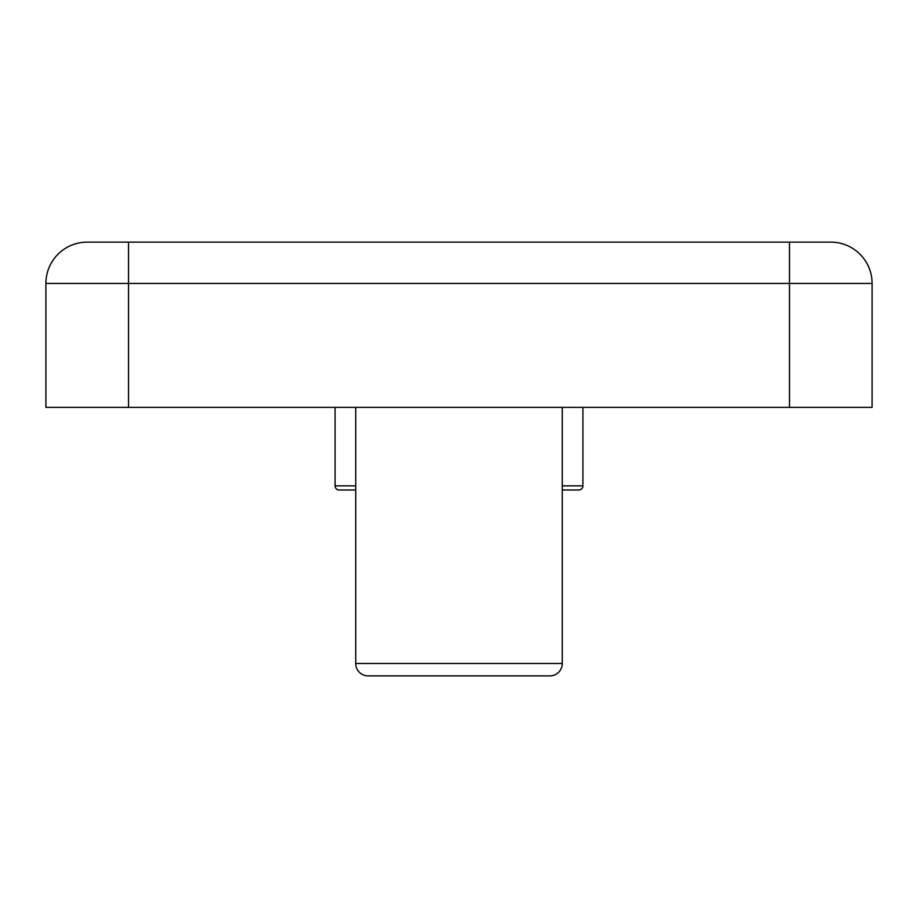 <?xml version="1.0" encoding="UTF-8"?>
<svg xmlns="http://www.w3.org/2000/svg" width="918" height="918" viewBox="0 0 918 918"><rect width="100%" height="100%" fill="white"/><g stroke="black" fill="none" stroke-linecap="round" stroke-linejoin="round"><path stroke-width="1.38" d="M355.725 407.363L355.725 663.485L562.275 663.485A12.393 12.393 0 0 1 549.882 675.877L368.118 675.877A12.393 12.393 0 0 1 355.725 663.485A12.393 12.393 0 0 0 368.118 675.877A12.393 12.393 0 0 1 355.725 663.485A12.393 12.393 0 0 0 368.118 675.877L397.035 675.877M520.965 675.877L549.882 675.877A12.393 12.393 0 0 0 562.275 663.485L562.275 407.363M87.21 242.123L830.79 242.123A41.31 41.31 0 0 1 872.1 283.433L45.9 283.433A41.31 41.31 0 0 1 87.21 242.123M45.9 283.433L45.9 407.363L872.1 407.363L872.1 283.433M562.275 485.851L582.93 485.851L582.93 407.363M339.201 489.982L355.725 489.982L339.201 489.982A4.131 4.131 0 0 1 335.07 485.851L335.07 407.363M562.275 489.982L578.799 489.982L562.275 489.982M582.93 485.851A4.131 4.131 0 0 1 578.799 489.982M789.48 407.363L789.48 242.123M128.52 407.363L128.52 242.123M335.07 485.851L355.725 485.851"/></g></svg>
